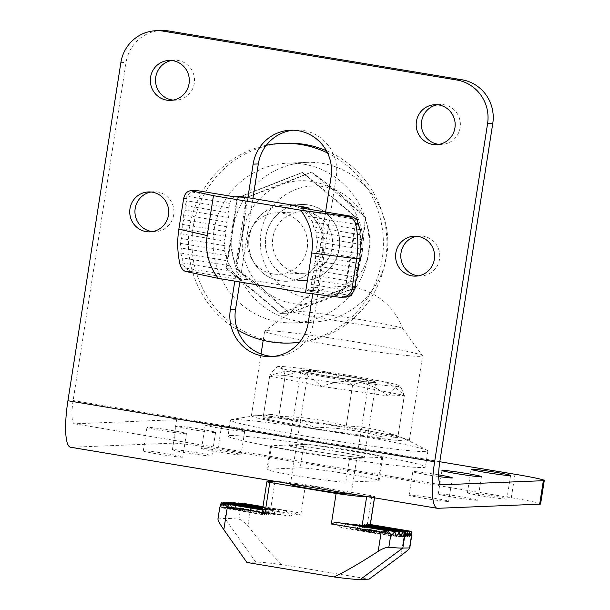 <?xml version="1.0" encoding="UTF-8"?>
<svg xmlns="http://www.w3.org/2000/svg" width="610" height="610" viewBox="0 0 610 610"><rect width="100%" height="100%" fill="white"/><g stroke="black" fill="none" stroke-linecap="round" stroke-linejoin="round"><path stroke-width="0.46" stroke-dasharray="3.05 2.29" d="M272.418 416.592A79.925 3.485 8.9 0 0 251.404 415.684A79.925 3.485 8.9 0 0 329.827 431.491A79.925 3.485 8.9 0 0 409.333 440.412A79.925 3.485 8.9 0 0 359.427 429.31A79.925 3.485 8.9 0 0 272.418 416.592M278.587 417.812L345.984 427.419L397.766 437.652L382.142 438.285L314.745 428.685L262.963 418.445L278.587 417.812L285.205 375.554L352.603 385.154L345.984 427.419M285.655 332.069A79.925 3.485 8.9 0 0 264.732 331.017A79.925 3.485 8.9 0 0 264.633 331.161A79.925 3.485 8.9 0 0 343.064 346.968A79.925 3.485 8.9 0 0 422.57 355.889A79.925 3.485 8.9 0 0 422.516 355.729A79.925 3.485 8.9 0 0 371.048 344.505A79.925 3.485 8.9 0 0 285.655 332.069M306.609 311.969A56.105 2.448 8.9 0 0 291.923 311.23A56.105 2.448 8.9 0 0 291.877 311.275A56.105 2.448 8.9 0 0 346.907 322.423A56.105 2.448 8.9 0 0 402.707 328.63A56.105 2.448 8.9 0 0 402.676 328.577A56.105 2.448 8.9 0 0 366.549 320.7A56.105 2.448 8.9 0 0 306.609 311.969M399.519 385.84L401.311 388.288L398.04 386.313C395.646 386.366 392.558 389.599 388.783 396.02L388.661 396.004C377.636 387.99 366.93 383.263 356.53 381.829C346.152 380.304 334.463 381.837 321.462 386.435A71.362 3.111 -171.1 0 1 321.287 386.404C313.044 378.269 304.931 373.442 296.94 371.909C288.972 370.285 279.876 371.719 269.658 376.202L263.177 417.103A278.678 59.788 99.4 0 1 271.092 414.525A278.678 59.788 99.4 0 1 278.8 416.47A278.678 265.38 -73.3 0 1 346.198 426.07L352.603 385.154L404.384 395.387L388.761 396.02L321.363 386.42L269.582 376.187L285.305 375.569C298.305 370.971 309.994 369.431 320.38 370.964A61.846 2.699 8.9 0 0 278.861 366.48A61.846 2.699 8.9 0 0 277.428 366.717A61.846 2.699 8.9 0 0 296.94 371.909A61.846 2.699 8.9 0 0 356.53 381.829A61.846 2.699 8.9 0 0 398.04 386.313A61.846 2.699 8.9 0 0 399.519 385.84A61.846 2.699 8.9 0 0 379.969 380.876A61.846 2.699 8.9 0 0 320.38 370.964C330.772 372.397 341.478 377.117 352.504 385.139A71.362 3.111 -171.1 0 1 352.679 385.169C362.897 380.686 371.993 379.252 379.969 380.876C387.952 382.409 396.065 387.243 404.308 395.371L397.766 437.652M263.177 417.103A278.678 205.593 96.2 0 1 314.958 427.336A278.678 265.38 -73.3 0 1 382.356 436.935L382.142 438.285M314.958 427.336L314.745 428.685M278.8 416.47L285.183 375.554C283.383 369.355 281.279 366.335 278.861 366.48L276.361 367.494C274.462 368.867 272.212 371.764 269.605 376.187L262.963 418.445M346.785 376.057A38.087 1.662 -171.1 0 1 376.034 382.356A38.087 1.662 -171.1 0 1 338.199 378.032A38.087 1.662 -171.1 0 1 300.852 370.583A38.087 1.662 -171.1 0 1 301.759 370.285A38.087 1.662 -171.1 0 1 346.785 376.057M232.929 419.543A99.91 4.361 8.9 0 0 231.236 419.711A99.91 4.361 8.9 0 0 230.481 420.107A99.91 4.361 8.9 0 0 328.515 439.871A99.91 4.361 8.9 0 0 427.892 451.019A99.91 4.361 8.9 0 0 427.297 450.409A99.91 4.361 8.9 0 0 334.76 432.032A99.91 4.361 8.9 0 0 232.929 419.543M346.198 426.07A278.678 205.593 96.2 0 1 397.979 436.303A278.678 59.788 99.4 0 0 396.02 435.319A278.678 59.788 99.4 0 0 382.356 436.935M230.427 435.509A99.91 4.361 -171.1 0 1 348.546 450.645A99.91 4.361 -171.1 0 1 425.399 466.986A99.91 4.361 -171.1 0 1 326.014 455.83A99.91 4.361 -171.1 0 1 227.98 436.074A99.91 4.361 -171.1 0 1 230.427 435.509M335.02 451.194A38.087 1.662 8.9 0 0 289.102 445.567A38.087 1.662 8.9 0 0 326.434 453.169A38.087 1.662 8.9 0 0 364.292 457.347A38.087 1.662 8.9 0 0 335.02 451.194M290.024 445.399A38.064 1.662 -171.1 0 1 335.02 451.164A38.064 1.662 -171.1 0 1 364.269 457.309A38.064 1.662 -171.1 0 1 364.3 457.386A38.064 1.662 -171.1 0 1 326.434 453.138A38.064 1.662 -171.1 0 1 289.094 445.613A38.064 1.662 -171.1 0 1 289.14 445.544A38.064 1.662 -171.1 0 1 290.024 445.399M301.782 370.316A38.064 1.662 8.9 0 0 300.844 370.537A38.064 1.662 8.9 0 0 300.875 370.613A38.064 1.662 8.9 0 0 338.192 378.063A38.064 1.662 8.9 0 0 376.004 382.378A38.064 1.662 8.9 0 0 376.05 382.31A38.064 1.662 8.9 0 0 342.767 375.424A38.064 1.662 8.9 0 0 301.782 370.316M404.308 395.371A71.362 3.111 -171.1 0 1 404.361 395.387L397.979 436.303M401.311 388.288L404.361 395.387M218.227 271.343A79.925 77.989 87.7 0 1 287.859 163.137A79.925 77.989 87.7 0 1 369.019 239.837A79.925 77.989 87.7 0 1 294.333 322.858A79.925 77.989 87.7 0 1 218.227 271.343M225.99 268.324L280.059 313.487L345.161 288.164L356.202 217.671L302.133 172.508L237.023 197.838L225.99 268.324L235.353 267.95L289.422 313.113L280.059 313.487M236.962 270.588A79.925 77.989 87.7 0 1 306.586 162.374A79.925 77.989 87.7 0 1 387.754 239.082A79.925 77.989 87.7 0 1 313.067 322.103A79.925 77.989 87.7 0 1 236.962 270.588M263.886 261.926A56.105 54.74 87.7 0 1 323.712 186.652A56.105 54.74 87.7 0 1 357.513 277.504A56.105 54.74 87.7 0 1 263.886 261.926M354.433 287.821A71.362 69.631 -92.3 0 0 354.547 287.676L362.134 252.456L365.565 217.29L340.616 194.628C332.29 187.666 322.614 180.186 311.58 172.195A71.362 69.631 -92.3 0 0 311.405 172.165L281.027 184.708L246.394 197.457L237.32 197.823A278.678 59.788 99.4 0 1 226.287 268.316A278.678 40.42 -141.5 0 1 280.356 313.479L289.422 313.113L354.532 287.783L365.565 217.29L311.496 172.127L246.394 197.457L235.429 268.011C246.463 276.002 256.147 283.482 264.465 290.444A61.846 60.352 87.7 0 1 242.955 232.616A61.846 60.352 87.7 0 1 281.027 184.708A61.846 60.352 87.7 0 1 340.616 194.628A61.846 60.352 87.7 0 1 362.134 252.456A61.846 60.352 87.7 0 1 324.055 300.364A61.846 60.352 87.7 0 1 264.465 290.444L289.346 313.044A71.362 69.631 -92.3 0 0 289.521 313.075L324.055 300.364L354.532 287.783L345.161 288.164M237.32 197.823A278.678 19.367 159.6 0 0 302.43 172.5A278.678 40.42 -141.5 0 1 356.499 217.663L356.202 217.671M226.287 268.316L235.353 267.95L242.955 232.616L246.394 197.457L237.023 197.838M296.658 280.127A38.087 37.164 -92.3 0 0 339.236 248.644A38.087 37.164 -92.3 0 0 308.431 204.937A38.087 37.164 -92.3 0 0 265.846 236.428A38.087 37.164 -92.3 0 0 296.658 280.127M293.479 342.896A99.91 97.486 87.7 0 1 193.172 227.042A99.91 97.486 87.7 0 1 285.381 143.236M326.373 150.685A99.91 97.486 87.7 0 1 385.916 257.542A99.91 97.486 87.7 0 1 299.342 342.477M280.356 313.479A278.678 19.367 159.6 0 0 345.466 288.149A278.678 59.788 99.4 0 0 356.499 217.663M266.318 145.294A99.91 97.486 -92.3 0 0 189.634 227.187A99.91 97.486 -92.3 0 0 237.427 329.796M299.609 342.149A99.91 97.486 -92.3 0 0 382.287 258.35A99.91 97.486 -92.3 0 0 327.547 152.965M280.005 280.806A38.087 37.164 87.7 0 1 257.054 219.12A38.087 37.164 87.7 0 1 320.616 229.703A38.087 37.164 87.7 0 1 280.005 280.806M249.231 237.107A38.064 37.141 -92.3 0 0 280.013 280.775A38.064 37.141 -92.3 0 0 287.44 281.24A38.064 37.141 -92.3 0 0 323.003 241.705A38.064 37.141 -92.3 0 0 284.359 205.181A38.064 37.141 -92.3 0 0 249.231 237.107M265.868 236.428A38.064 37.141 87.7 0 1 300.997 204.502A38.064 37.141 87.7 0 1 339.64 241.034A38.064 37.141 87.7 0 1 304.077 280.562A38.064 37.141 87.7 0 1 265.868 236.428M354.547 287.676L345.466 288.149M367.563 496.685L374.654 496.403L371.825 495.755L305.503 484.721A47.572 2.074 8.9 0 0 276.071 481.458M351.085 493.947A30.759 1.342 8.9 0 0 351.2 493.856A30.759 1.342 8.9 0 0 321.012 487.771A30.759 1.342 8.9 0 0 290.413 484.332M362.233 524.897L362.538 529.556L364.162 525.218M364.315 524.813L364.62 529.465L366.244 525.134M366.396 524.73L366.702 529.381L368.326 525.05M368.478 524.646L368.783 529.297L370.293 524.516L367.045 526.278L404.628 532.538L410.538 531.218M368.783 529.297L411.575 536.426L410.804 531.691M366.702 529.381L409.79 536.556M364.62 529.465L407.709 536.64M362.538 529.556L405.627 536.724M403.423 536.792L360.228 529.602L362.081 525.301M335.569 522.183L341.112 527.711L346.373 523.982M346.823 523.624L350.155 528.786L353.914 524.806M354.242 524.432L356.263 529.373L358.993 525.218M359.221 524.829L360.228 529.602M341.112 527.711L391.307 536.068M244.671 503.608L250.885 506.948L300.722 515.244L305.503 484.721M217.938 518.98L224.968 518.439A92.301 4.026 -171.1 0 1 238.945 519.201C241.934 519.972 244.915 522.236 247.904 526.003C261.736 543.319 273.112 556.206 282.034 564.646L369.111 579.142M262.971 506.658L297.215 512.354L300.722 515.244M233.538 502.617L234.941 507.451L281.164 515.145L285.968 510.913L290.207 516.22L240.012 507.871L244.099 503.944M290.207 516.22L297.215 512.354M285.968 510.913L262.902 507.078M238.075 502.945L240.012 507.871M234.941 507.451L237.793 503.326M282.034 564.646A54.237 2.364 8.9 0 0 255.758 562.107L224.968 518.439L227.469 502.472L227.888 507.146L229.833 502.861M230.023 502.465L230.923 507.215L233.31 503.014M246.913 562.466L255.758 562.107M221.224 502.724L221.529 507.375L264.618 514.55L264.313 509.891L262.513 509.594M264.313 509.891L262.536 514.634L219.737 507.512M223.306 502.64L223.611 507.291L266.7 514.466L266.395 509.808L262.575 509.175M221.529 507.375L223.153 503.044M266.395 509.808L264.618 514.55M225.387 502.556L225.692 507.207L268.781 514.382L268.476 509.724L262.643 508.755M223.611 507.291L225.235 502.96M268.476 509.724L266.7 514.466M274.965 481.465L270.558 509.64L262.712 508.336M225.692 507.207L227.316 502.876M227.888 507.146L271.092 514.337L270.558 509.64L268.781 514.382M271.092 514.337L273.562 509.708L262.773 507.916M230.923 507.215L275.057 514.566L278.549 510.112L262.841 507.497M273.562 509.708L275.057 514.566M278.549 510.112L281.164 515.145M262.536 514.634L262.498 510.021M356.263 529.373L400.389 536.716M350.155 528.786L396.378 536.48M345.184 376.118A30.759 1.342 -171.1 0 1 368.844 381.151A30.759 1.342 -171.1 0 1 368.097 381.326A30.759 1.342 -171.1 0 1 334.966 377.201A30.759 1.342 -171.1 0 1 308.065 371.635A30.759 1.342 -171.1 0 1 345.184 376.118M309.773 209.352A47.572 46.421 87.7 0 1 323.407 251.175L317.741 287.333A3.805 3.713 87.7 0 1 313.487 290.482L247.172 279.441A47.572 46.421 87.7 0 1 231.731 235.917L237.389 199.76A3.805 3.713 87.7 0 1 240.904 196.565M307.204 248.483A30.759 30.02 87.7 0 1 278.808 274.286A30.759 30.02 87.7 0 1 247.576 244.762A30.759 30.02 87.7 0 1 276.322 212.814A30.759 30.02 87.7 0 1 307.204 248.483M360.251 258.602L317.162 251.427L315.385 256.169L315.69 260.821L313.914 265.556L314.219 270.215L312.442 274.95L312.747 279.601L310.97 284.344L311.008 288.949L306.723 290.756L346.205 297.123M310.97 284.344L353.769 291.466M311.008 288.949L351.261 295.652M355.836 286.776L312.747 279.601M312.442 274.95L355.531 282.125M357.308 277.382L314.219 270.215M313.914 265.556L357.002 272.731M358.779 267.996L315.69 260.821M315.385 256.169L358.474 263.337M359.824 253.928L316.62 246.737L317.162 251.427L323.407 251.175M301.195 207.926L304.71 210.808L308.164 216.42L312.404 221.727L313.654 226.973L316.277 232.006L316.216 237.031L317.703 241.88L316.62 246.737M357.254 219.554L304.71 210.808M308.164 216.42L358.36 224.777M231.731 235.917L225.487 236.169L182.398 229.002L180.735 233.76L181.399 238.472L180.217 243.306L181.368 248.102L180.682 253.02L226.905 260.714L230.237 265.876L232.402 271.267L182.199 262.91L185.394 268.042L190.564 271.419L240.401 279.715L247.172 279.441M185.394 268.042L237.938 276.787L240.401 279.715M232.402 271.267L237.938 276.787M230.237 265.876L182.344 257.9L182.199 262.91M180.682 253.02L182.344 257.9M195.482 190.518L191.38 191.952L186.797 196.222L186.805 200.827L185.036 205.562L228.117 212.737L229.894 207.995L186.805 200.827M229.894 207.995L229.589 203.344L186.797 196.222M228.422 217.389L185.341 210.214L183.564 214.956L226.645 222.124L228.422 217.389L228.117 212.737M185.036 205.562L185.341 210.214M226.958 226.783L183.869 219.608L182.093 224.343L225.181 231.518L226.958 226.783L226.645 222.124M183.564 214.956L183.869 219.608M182.093 224.343L182.398 229.002L178.86 229.146M180.735 233.76L223.939 240.95L225.487 236.169L225.181 231.518M223.939 240.95L224.938 245.716L181.399 238.472M180.217 243.306L224.35 250.649L226.371 255.59L181.368 248.102M224.938 245.716L224.35 250.649M226.371 255.59L226.905 260.714M229.589 203.344L231.632 198.646L191.38 191.952M231.632 198.646L234.156 196.839L234.881 196.885M361.242 249.132L317.703 241.88M316.216 237.031L360.342 244.381M361.28 239.501L316.277 232.006M313.654 226.973L359.877 234.667M360.296 229.703L312.404 221.727M297.787 272.899A30.759 30.02 -92.3 0 0 303.788 273.272A30.759 30.02 -92.3 0 0 332.183 247.469A30.759 30.02 -92.3 0 0 301.294 211.8A30.759 30.02 -92.3 0 0 272.579 240.668A30.759 30.02 -92.3 0 0 297.787 272.899M439.802 461.739L221.636 425.429A38.064 1.662 8.9 0 0 176.641 419.665L74.649 423.797A23.79 5.101 -80.6 0 1 74.42 423.782A23.79 5.101 -80.6 0 1 73.124 400.526L126.072 62.426A38.064 37.141 87.7 0 1 161.2 30.5M151.028 192.013A19.985 19.497 87.7 0 1 153.621 191.731A19.985 19.497 87.7 0 1 173.682 214.895A19.985 19.497 87.7 0 1 155.245 231.663A19.985 19.497 87.7 0 1 152.63 231.587M171.616 60.527A19.985 19.497 87.7 0 1 174.216 60.245A19.985 19.497 87.7 0 1 194.277 83.418A19.985 19.497 87.7 0 1 175.832 100.177A19.985 19.497 87.7 0 1 173.225 100.101M416.889 236.261A19.985 19.497 87.7 0 1 419.482 235.978A19.985 19.497 87.7 0 1 439.543 259.143A19.985 19.497 87.7 0 1 421.098 275.911A19.985 19.497 87.7 0 1 418.49 275.834M437.477 104.775A19.985 19.497 87.7 0 1 440.069 104.493A19.985 19.497 87.7 0 1 460.131 127.665A19.985 19.497 87.7 0 1 441.693 144.425A19.985 19.497 87.7 0 1 439.078 144.349M293.052 130.212A40.443 39.459 87.7 0 1 295.652 130.022A40.443 39.459 87.7 0 1 336.255 176.908L313.456 322.484A40.443 39.459 87.7 0 1 276.132 356.4A40.443 39.459 87.7 0 1 273.524 356.423M239.844 281.972L252.914 198.486M540.597 503.959A38.064 1.662 -171.1 0 0 511.317 497.729L217.961 448.907A38.064 1.662 -171.1 0 0 172.965 443.142L70.974 447.275A47.572 10.21 99.4 0 1 70.516 447.244M312.77 293.829L325.587 211.983M247.881 197.648L234.804 281.134M448.137 501.435A19.985 0.869 -171.1 0 1 426.619 498.751A19.985 0.869 -171.1 0 1 409.142 495.137A19.985 0.869 -171.1 0 1 429.021 497.371A19.985 0.869 -171.1 0 1 448.625 501.321A19.985 0.869 -171.1 0 1 448.137 501.435M477.272 500.253A19.985 0.869 -171.1 0 1 455.754 497.569A19.985 0.869 -171.1 0 1 438.285 493.955A19.985 0.869 -171.1 0 1 458.156 496.189A19.985 0.869 -171.1 0 1 477.767 500.139A19.985 0.869 -171.1 0 1 477.272 500.253M506.414 499.071A19.985 0.869 -171.1 0 1 484.897 496.387A19.985 0.869 -171.1 0 1 467.42 492.773A19.985 0.869 -171.1 0 1 487.298 495.007A19.985 0.869 -171.1 0 1 506.902 498.957A19.985 0.869 -171.1 0 1 506.414 499.071M182.276 457.187A19.985 0.869 -171.1 0 1 160.758 454.503A19.985 0.869 -171.1 0 1 143.281 450.889A19.985 0.869 -171.1 0 1 163.16 453.116A19.985 0.869 -171.1 0 1 182.764 457.073A19.985 0.869 -171.1 0 1 182.276 457.187M211.418 456.005A19.985 0.869 -171.1 0 1 189.901 453.321A19.985 0.869 -171.1 0 1 172.424 449.707A19.985 0.869 -171.1 0 1 192.295 451.941A19.985 0.869 -171.1 0 1 211.906 455.891A19.985 0.869 -171.1 0 1 211.418 456.005M240.554 454.824A19.985 0.869 -171.1 0 1 219.036 452.14A19.985 0.869 -171.1 0 1 201.559 448.525A19.985 0.869 -171.1 0 1 221.438 450.759A19.985 0.869 -171.1 0 1 241.041 454.709A19.985 0.869 -171.1 0 1 240.554 454.824M300.181 467.87A40.443 1.761 -171.1 0 1 343.727 473.299A40.443 1.761 -171.1 0 1 379.092 480.611A40.443 1.761 -171.1 0 1 378.108 480.84L345.847 482.144A40.443 1.761 -171.1 0 1 302.293 476.715A40.443 1.761 -171.1 0 1 266.928 469.403A40.443 1.761 -171.1 0 1 267.92 469.174L300.181 467.87L303.856 444.393L271.595 445.696A40.443 1.761 8.9 0 0 270.604 445.925A40.443 1.761 8.9 0 0 305.968 453.238A40.443 1.761 8.9 0 0 349.522 458.667L381.784 457.363A40.443 1.761 8.9 0 0 382.775 457.134A40.443 1.761 8.9 0 0 347.403 449.814A40.443 1.761 8.9 0 0 303.856 444.393M438.659 474.862A19.985 0.869 8.9 0 0 413.305 471.545A19.985 0.869 8.9 0 0 412.817 471.66A19.985 0.869 8.9 0 0 438.682 476.547M147.452 427.297A19.985 0.869 8.9 0 0 146.957 427.412A19.985 0.869 8.9 0 0 164.433 431.026A19.985 0.869 8.9 0 0 185.951 433.702A19.985 0.869 8.9 0 0 186.439 433.596A19.985 0.869 8.9 0 0 168.97 429.981A19.985 0.869 8.9 0 0 147.452 427.297M176.587 426.115A19.985 0.869 8.9 0 0 176.099 426.23A19.985 0.869 8.9 0 0 193.576 429.844A19.985 0.869 8.9 0 0 215.094 432.52A19.985 0.869 8.9 0 0 215.582 432.414A19.985 0.869 8.9 0 0 198.105 428.799A19.985 0.869 8.9 0 0 176.587 426.115M205.73 424.934A19.985 0.869 8.9 0 0 205.234 425.048A19.985 0.869 8.9 0 0 222.711 428.662A19.985 0.869 8.9 0 0 244.229 431.346A19.985 0.869 8.9 0 0 244.724 431.232A19.985 0.869 8.9 0 0 227.248 427.618A19.985 0.869 8.9 0 0 205.73 424.934M374.654 496.403L374.433 497.829M370.186 524.928L370.026 525.98M371.825 495.755L367.045 526.278M404.628 532.538L401.029 555.542M250.885 506.948L247.904 526.003M240.897 506.773L238.945 519.201M220.34 505.095L218.205 518.713M266.951 481.793L262.323 511.378M317.741 287.333L311.184 287.6M313.487 290.482L306.723 290.756M344.307 297.009L339.206 297.215M190.564 271.419L186.34 271.595M182.718 264.138L179.965 264.244M186.652 198.502L183.641 198.624M237.389 199.76L230.832 200.027M73.124 400.526L439.825 461.564M120.864 62.639L126.072 62.426M172.965 443.142L176.641 419.665M437.675 508.305L70.974 447.275M217.961 448.907L221.636 425.429M74.649 423.797L440.908 484.752M511.317 497.729L515 474.252M378.108 480.84L381.784 457.363M267.92 469.174L271.595 445.696M345.847 482.144L349.522 458.667M331.047 177.121L336.255 176.908M308.248 322.69L313.456 322.484M409.333 440.412L422.57 355.889M251.404 415.684L261.057 353.991M263.2 340.327L264.633 331.161M291.923 311.23L264.732 331.017M402.676 328.577L422.516 355.729M402.707 328.63A63.943 63.943 0 0 0 291.885 311.275M271.092 414.525A285.457 285.457 0 0 0 231.198 419.718M427.297 450.409A285.457 285.457 0 0 0 396.02 435.319M230.481 420.107L227.98 436.074M427.892 451.019L425.399 466.986M300.844 370.537L289.094 445.613M376.05 382.31L364.3 457.386M277.428 366.717L276.361 367.494M294.333 322.858L313.067 322.103M287.859 163.137L306.586 162.374M300.997 204.502L284.359 205.181M304.077 280.562L287.44 281.24M374.517 497.844L374.753 496.38M262.353 510.593L262.445 510.013M308.065 371.635L290.49 483.86M368.844 381.151L351.2 493.856M307.478 290.802L314.226 290.528M301.294 211.8L276.322 212.814M303.788 273.272L278.808 274.286M74.42 423.782L441.129 484.813M412.817 471.66L409.142 495.137M452.3 477.843L448.625 501.321M441.96 470.478L438.285 493.955M481.442 476.662L477.767 500.139M471.095 469.296L467.42 492.773M510.578 475.48L506.902 498.957M146.957 427.412L143.281 450.889M186.439 433.596L182.764 457.073M176.099 426.23L172.424 449.707M215.582 432.414L211.906 455.891M205.234 425.048L201.559 448.525M244.724 431.232L241.041 454.709M382.775 457.134L379.092 480.611M270.604 445.925L266.928 469.403M153.621 191.731L148.421 191.936M155.245 231.663L150.037 231.869M174.216 60.245L169.008 60.459M175.832 100.177L170.625 100.383M419.482 235.978L414.281 236.184M421.098 275.911L415.898 276.116M440.069 104.493L434.869 104.706M441.693 144.425L436.486 144.639M295.652 130.022L290.444 130.227M276.132 356.4L270.931 356.614"/><path stroke-width="0.91" d="M327.547 152.965A99.91 97.486 -92.3 0 0 281.843 143.38L285.381 143.236A99.91 97.486 87.7 0 1 326.373 150.685M299.342 342.477A99.91 97.486 87.7 0 1 293.479 342.896L289.941 343.041A99.91 97.486 -92.3 0 0 299.609 342.149M237.427 329.796A99.91 97.486 -92.3 0 0 270.451 341.821A99.91 97.486 -92.3 0 0 289.941 343.041M281.843 143.38A99.91 97.486 -92.3 0 0 266.318 145.294M276.071 481.458A47.572 2.074 8.9 0 0 274.965 481.465L266.86 481.808L269.788 482.434L336.11 493.475A47.572 2.074 8.9 0 0 366.64 496.723L367.563 496.685M290.49 483.86L290.413 484.332A30.759 1.342 8.9 0 0 317.314 489.899A30.759 1.342 8.9 0 0 350.445 494.031A30.759 1.342 8.9 0 0 351.085 493.947M364.162 525.218L364.315 524.813L407.404 531.989L405.627 536.724L405.322 532.072L362.233 524.897L362.081 525.301M366.244 525.134L366.396 524.73L409.485 531.905L407.709 536.64L407.404 531.989M368.326 525.05L368.478 524.646L411.567 531.821L409.79 536.556L409.485 531.905M370.346 524.524L410.538 531.218L410.804 531.691M411.575 536.426L411.567 531.821M390.789 534.84L388.837 547.269A92.301 4.026 -171.1 0 0 402.821 548.039L360.266 579.5L369.111 579.142L401.029 555.542C406.359 551.547 409.279 549.008 409.783 547.925L402.821 548.039L405.322 532.072L403.423 536.792L402.768 532.072L400.389 536.716L399.245 531.92L396.378 536.48L394.716 531.6L391.307 536.068L388.112 530.929L381.166 532.294L331.329 523.998L336.11 493.475M331.329 523.998L335.569 522.183L388.112 530.929M346.373 523.982L346.823 523.624L394.716 531.6M353.914 524.806L354.242 524.432L399.245 531.92M358.993 525.218L359.221 524.829L402.768 532.072M222.246 503.326L262.498 510.021L265.007 512.957L227.423 506.704L222.246 503.326L219.737 507.512L221.224 502.724L262.513 509.594M360.266 579.5A54.237 2.364 -171.1 0 1 333.99 576.953L246.913 562.466L223.817 529.709C219.981 524.165 218.022 520.582 217.938 518.98L219.791 507.162M333.99 576.953C345.039 571.837 359.763 563.297 378.177 551.348C382.165 548.756 385.718 547.391 388.837 547.269M244.099 503.944L244.671 503.608L262.971 506.658M262.902 507.078L238.075 502.945L237.793 503.326M229.833 502.861L230.023 502.465L262.773 507.916M233.31 503.014L233.538 502.617L262.841 507.497M262.575 509.175L223.306 502.64L223.153 503.044M262.643 508.755L225.387 502.556L225.235 502.96M262.712 508.336L227.469 502.472L227.316 502.876M234.514 196.824L240.904 196.565A3.805 3.713 87.7 0 1 241.644 196.611L307.966 207.652A47.572 46.421 87.7 0 1 309.773 209.352M305.465 292.892L311.71 252.982A54.237 52.918 -92.3 0 0 300.532 210.16L213.454 195.673L190.755 190.709C187.026 191.204 184.655 193.843 183.641 198.624L178.86 229.146A92.301 90.059 -92.3 0 0 179.965 264.244C181.391 268.659 183.511 271.114 186.34 271.595L218.388 278.404L305.465 292.892L339.206 297.215L346.205 297.123L351.261 295.652L355.836 286.776L355.531 282.125L357.308 277.382L357.002 272.731L358.779 267.996L358.474 263.337L360.251 258.602L359.824 253.928L361.242 249.132L360.342 244.381L361.28 239.501L359.877 234.667L360.296 229.703L358.36 224.777L357.254 219.554L351.032 216.222L301.195 207.926L307.966 207.652M241.644 196.611L234.881 196.885L197.297 190.633L190.755 190.709M300.532 210.16L346.815 216.39C351.055 216.817 353.983 219.234 355.599 223.641A92.301 90.059 -92.3 0 1 356.705 258.747L311.71 252.982M341.478 297.314C347.281 296.735 350.765 294.05 351.932 289.27L356.705 258.747L360.251 258.602M218.388 278.404A54.237 52.918 87.7 0 1 207.202 235.582L213.454 195.673M544.272 480.482L540.597 503.959A38.064 1.662 -171.1 0 1 539.667 504.173L437.675 508.305A47.572 10.21 -80.6 0 1 437.217 508.282A47.572 10.21 -80.6 0 1 434.625 461.77L487.573 123.67A38.064 37.141 -92.3 0 0 456.783 80.001L163.419 31.171A38.064 37.141 -92.3 0 0 156 30.713L161.2 30.5A38.064 37.141 87.7 0 1 168.627 30.965L461.983 79.788A38.064 37.141 87.7 0 1 492.773 123.456L439.825 461.564A23.79 5.101 99.4 0 0 441.129 484.813A23.79 5.101 99.4 0 0 441.358 484.828L543.342 480.695A38.064 1.662 8.9 0 0 544.272 480.482A38.064 1.662 8.9 0 0 515 474.252L439.802 461.739M152.63 231.587A19.985 19.497 87.7 0 1 135.184 208.49A19.985 19.497 87.7 0 1 151.028 192.013M173.225 100.101A19.985 19.497 87.7 0 1 155.771 77.005A19.985 19.497 87.7 0 1 171.616 60.527M418.49 275.834A19.985 19.497 87.7 0 1 401.037 252.738A19.985 19.497 87.7 0 1 416.889 236.261M439.078 144.349A19.985 19.497 87.7 0 1 421.632 121.253A19.985 19.497 87.7 0 1 437.477 104.775M252.914 198.486L258.327 163.938A40.443 39.459 87.7 0 1 293.052 130.212M273.524 356.423A40.443 39.459 87.7 0 1 235.529 309.514L239.844 281.972M434.625 461.77L67.923 400.739A47.572 10.21 99.4 0 0 70.516 447.244L437.217 508.282M67.923 400.739L120.864 62.639A38.064 37.141 -92.3 0 1 156 30.713M129.976 208.704A19.985 19.497 -92.3 0 0 150.037 231.869A19.985 19.497 -92.3 0 0 168.711 211.113A19.985 19.497 -92.3 0 0 148.421 191.936A19.985 19.497 -92.3 0 0 129.976 208.704M150.563 77.218A19.985 19.497 -92.3 0 0 170.625 100.383A19.985 19.497 -92.3 0 0 189.298 79.628A19.985 19.497 -92.3 0 0 169.008 60.459A19.985 19.497 -92.3 0 0 150.563 77.218M395.837 252.952A19.985 19.497 -92.3 0 0 415.898 276.116A19.985 19.497 -92.3 0 0 434.572 255.361A19.985 19.497 -92.3 0 0 414.281 236.184A19.985 19.497 -92.3 0 0 395.837 252.952M416.424 121.466A19.985 19.497 -92.3 0 0 436.486 144.639A19.985 19.497 -92.3 0 0 455.159 123.883A19.985 19.497 -92.3 0 0 434.869 104.706A19.985 19.497 -92.3 0 0 416.424 121.466M325.587 211.983L331.047 177.121A40.443 39.459 -92.3 0 0 290.444 130.227A40.443 39.459 -92.3 0 0 253.127 164.151L247.881 197.648M234.804 281.134L230.328 309.72A40.443 39.459 -92.3 0 0 270.931 356.614A40.443 39.459 -92.3 0 0 308.248 322.69L312.77 293.829M438.682 476.547A19.985 0.869 8.9 0 0 451.812 477.95A19.985 0.869 8.9 0 0 452.3 477.843A19.985 0.869 8.9 0 0 438.659 474.862M442.448 470.363A19.985 0.869 8.9 0 0 441.96 470.478A19.985 0.869 8.9 0 0 459.437 474.092A19.985 0.869 8.9 0 0 480.954 476.776A19.985 0.869 8.9 0 0 481.442 476.662A19.985 0.869 8.9 0 0 463.966 473.047A19.985 0.869 8.9 0 0 442.448 470.363M471.591 469.182A19.985 0.869 8.9 0 0 471.095 469.296A19.985 0.869 8.9 0 0 488.572 472.91A19.985 0.869 8.9 0 0 510.09 475.594A19.985 0.869 8.9 0 0 510.578 475.48A19.985 0.869 8.9 0 0 493.109 471.865A19.985 0.869 8.9 0 0 471.591 469.182M374.433 497.829L370.186 524.928M366.64 496.723L362.233 524.897M381.166 532.294L378.177 551.348M269.788 482.434L265.007 512.957M227.423 506.704L223.817 529.709M411.719 534.146L409.584 547.765M351.032 216.222L346.815 216.39M197.297 190.633L192.196 190.838M358.352 223.527L355.599 223.641M354.944 289.148L351.932 289.27M178.86 229.146L207.202 235.582M163.419 31.171L168.627 30.965M461.983 79.788L456.783 80.001M492.773 123.456L487.573 123.67M440.908 484.752L441.358 484.828M539.667 504.173L543.342 480.695M253.127 164.151L258.327 163.938M235.529 309.514L230.328 309.72M261.057 353.991L263.2 340.327M370.278 524.943L374.517 497.844M409.783 547.925L411.636 536.106M262.445 510.013L266.86 481.808"/></g></svg>
